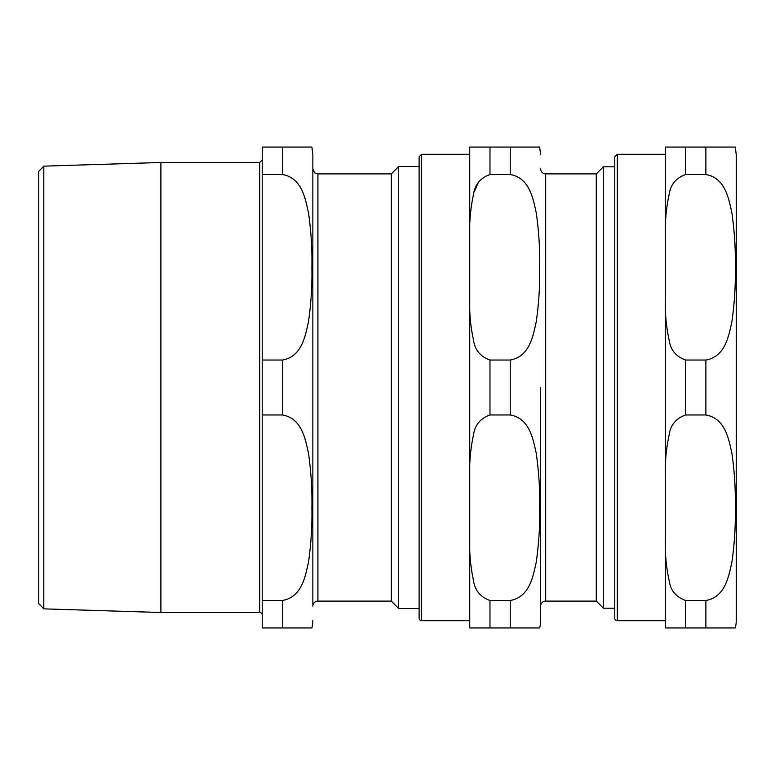 <?xml version="1.0" encoding="UTF-8"?>
<svg xmlns="http://www.w3.org/2000/svg" width="775" height="775" viewBox="0 0 775 775"><rect width="100%" height="100%" fill="white"/><g stroke="black" fill="none" stroke-linecap="round" stroke-linejoin="round"><path stroke-width="1.16" d="M478.136 183.007L474.465 191.222M489.984 600.48C480.345 597.05 474.833 590.376 473.477 580.456C470.473 566.477 469.224 552.333 469.737 538.015L469.737 477.429C469.224 463.111 470.473 448.957 473.477 434.988C474.833 425.068 480.345 418.384 489.984 414.964L510.231 414.964C529.819 418.364 533.123 439.473 536.252 453.298C538.877 471.859 540.01 489.994 539.642 507.722C540.01 525.44 538.877 543.585 536.252 562.137C533.123 575.97 529.819 597.07 510.231 600.48L489.984 600.48L489.984 627.944L469.737 627.944L539.642 627.944A30.37 30.37 0 0 0 540.611 620.349L540.611 387.5M510.231 174.52L510.231 147.056L539.642 147.056L469.737 147.056L489.984 147.056L489.984 174.52L510.231 174.52C529.819 177.93 533.123 199.03 536.252 212.863C538.877 231.415 540.01 249.56 539.642 267.278C540.01 285.006 538.877 303.141 536.252 321.702C533.123 335.527 529.819 356.636 510.231 360.036L489.984 360.036C480.345 356.616 474.833 349.932 473.477 340.012C470.473 326.043 469.224 311.889 469.737 297.571L469.737 236.985C469.224 222.667 470.473 208.523 473.477 194.544C474.833 184.624 480.345 177.95 489.984 174.52M469.737 627.944L469.737 538.015M469.737 477.429L469.737 297.571M469.737 236.985L469.737 147.056M603.376 166.799L614.759 166.799L614.759 156.802L614.759 618.198L614.759 608.201L603.376 608.201L603.376 166.799L596.285 173.891L596.285 601.109L545.668 601.109A5.067 5.067 0 0 0 540.611 606.176L540.611 620.349M419.12 618.198L419.12 156.802L421.648 154.273L421.648 620.727A2.528 2.528 0 0 1 419.12 618.198M705.88 174.52C725.458 177.93 728.771 199.03 731.9 212.863C734.526 231.415 735.649 249.56 735.281 267.278C735.649 285.006 734.526 303.141 731.9 321.702C728.771 335.527 725.458 356.636 705.88 360.036L685.633 360.036C675.984 356.616 670.482 349.932 669.116 340.012C666.113 326.043 664.873 311.889 665.386 297.571L665.386 236.985C664.873 222.667 666.113 208.523 669.116 194.544C670.482 184.624 675.984 177.95 685.633 174.52L705.88 174.52L705.88 147.056L735.281 147.056L665.386 147.056L685.633 147.056L685.633 174.52M685.633 600.48C675.984 597.05 670.482 590.376 669.116 580.456C666.113 566.477 664.873 552.333 665.386 538.015L665.386 477.429C664.873 463.111 666.113 448.957 669.116 434.988C670.482 425.068 675.984 418.384 685.633 414.964L705.88 414.964C725.458 418.364 728.771 439.473 731.9 453.298C734.526 471.859 735.649 489.994 735.281 507.722C735.649 525.44 734.526 543.585 731.9 562.137C728.771 575.97 725.458 597.07 705.88 600.48L685.633 600.48L685.633 627.944L665.386 627.944L735.281 627.944A30.37 30.37 0 0 0 736.25 620.349L736.25 154.651L735.281 147.056M665.386 297.571L665.386 477.429M665.386 538.015L665.386 627.944M665.386 147.056L665.386 236.985M614.759 156.802L617.297 154.273L617.297 620.727A2.528 2.528 0 0 1 614.759 618.198M43.807 166.141L38.75 171.362L38.75 603.638L43.807 608.859L43.807 166.141L160.89 162.498L160.89 612.502L259.702 612.502A2.528 2.528 0 0 1 262.231 615.03M311.889 147.056L312.858 154.651L312.858 606.176A5.067 5.067 0 0 1 317.915 601.109L317.915 173.891C316.413 172.912 315.26 175.741 312.858 168.824M312.858 387.5L312.858 606.176M317.915 173.891L391.317 173.891L391.317 601.109L398.689 608.482L419.12 608.482M282.478 414.964C302.066 418.364 305.369 439.473 308.498 453.298C311.124 471.859 312.257 489.994 311.889 507.722C312.257 525.44 311.124 543.585 308.498 562.137C305.369 575.97 302.066 597.07 282.478 600.48L262.231 600.48L262.231 414.964L282.478 414.964L282.478 360.036L262.231 360.036L262.231 174.52L282.478 174.52C302.066 177.93 305.369 199.03 308.498 212.863C311.124 231.415 312.257 249.56 311.889 267.278C312.257 285.006 311.124 303.141 308.498 321.702C305.369 335.527 302.066 356.636 282.478 360.036M282.478 174.52L282.478 147.056L311.889 147.056L262.231 147.056L262.231 174.52M262.231 600.48L262.231 627.944L311.889 627.944A30.37 30.37 0 0 0 312.858 620.349M262.231 360.036L262.231 414.964M391.317 173.891L398.689 166.518L398.689 608.482M489.984 414.964L489.984 360.036M510.231 414.964L510.231 360.036M510.231 627.944L510.231 600.48M545.668 601.109L545.668 173.891C542.597 173.59 540.911 171.895 540.611 168.824M685.633 360.036L685.633 414.964M705.88 360.036L705.88 414.964M705.88 600.48L705.88 627.944M282.478 600.48L282.478 627.944M160.89 162.498L259.702 162.498L259.702 612.502M539.642 147.056L540.611 154.651M596.285 601.109L603.376 608.201M596.285 173.891L545.668 173.891M469.737 154.273L421.648 154.273M469.737 620.727L421.648 620.727M617.297 620.727L665.386 620.727M617.297 154.273L665.386 154.273M43.807 608.859L160.89 612.502M317.915 601.109L391.317 601.109M398.689 166.518L419.12 166.518M259.702 162.498L262.231 159.97"/></g></svg>
